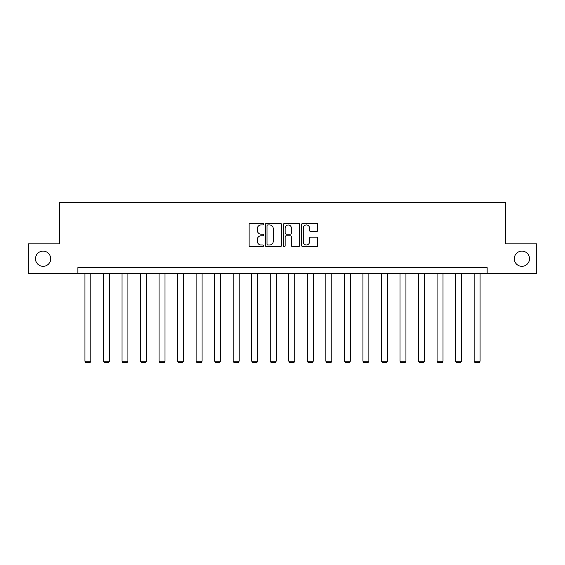 <?xml version="1.0" encoding="UTF-8"?>
<svg xmlns="http://www.w3.org/2000/svg" width="565" height="565" viewBox="0 0 565 565"><rect width="100%" height="100%" fill="white"/><g stroke="black" fill="none" stroke-linecap="round" stroke-linejoin="round"><path stroke-width="0.85" d="M514.298 258.728A7.606 7.606 0 0 0 521.898 266.327A7.606 7.606 0 0 0 529.504 258.728A7.606 7.606 0 0 0 521.898 251.121A7.606 7.606 0 0 0 514.298 258.728M35.496 258.728A7.606 7.606 0 0 0 43.102 266.327A7.606 7.606 0 0 0 50.702 258.728A7.606 7.606 0 0 0 43.102 251.121A7.606 7.606 0 0 0 35.496 258.728M263.488 224.121A0.819 0.819 0 0 0 262.676 223.302L250.281 223.302A1.165 1.165 0 0 0 249.116 224.467L249.116 245.457A1.165 1.165 0 0 0 250.281 246.63L262.676 246.63A0.819 0.819 0 0 0 263.488 245.81A0.819 0.819 0 0 0 262.676 244.991L261.072 244.991A3.729 3.729 0 0 1 257.336 241.262L257.336 239.511A3.729 3.729 0 0 1 261.072 235.782L262.676 235.782A0.819 0.819 0 0 0 263.488 234.962A0.819 0.819 0 0 0 262.676 234.15L261.072 234.15A3.729 3.729 0 0 1 257.336 230.414L257.336 228.67A3.729 3.729 0 0 1 261.072 224.934L262.676 224.934A0.819 0.819 0 0 0 263.488 224.121M316.584 231.523A1.165 1.165 0 0 0 317.749 230.358L317.749 224.467A1.165 1.165 0 0 0 316.584 223.302L302.819 223.302A1.165 1.165 0 0 0 301.654 224.467L301.654 245.457A1.165 1.165 0 0 0 302.819 246.63L316.584 246.63A1.165 1.165 0 0 0 317.749 245.457L317.749 238.345A1.165 1.165 0 0 0 316.584 237.18L310.694 237.18A1.165 1.165 0 0 0 309.528 238.345L309.528 241.877A3.122 3.122 0 0 1 306.407 244.991A3.122 3.122 0 0 1 303.285 241.877L303.285 228.055A3.122 3.122 0 0 1 306.407 224.934A3.122 3.122 0 0 1 309.528 228.055L309.528 230.358A1.165 1.165 0 0 0 310.694 231.523L316.584 231.523M77.85 273.58L28.25 273.58L28.25 243.875L59.318 243.875L59.318 202.291L505.682 202.291L505.682 243.875L536.75 243.875L536.75 273.58L487.15 273.58L487.15 267.64L77.85 267.64L77.85 273.58L487.15 273.58M281.483 224.467A1.165 1.165 0 0 0 280.311 223.302L266.553 223.302A1.165 1.165 0 0 0 265.388 224.467L265.388 245.457A1.165 1.165 0 0 0 266.553 246.63L280.311 246.63A1.165 1.165 0 0 0 281.483 245.457L281.483 224.467M284.689 223.302L298.447 223.302A1.165 1.165 0 0 1 299.612 224.467L299.612 245.457A1.165 1.165 0 0 1 298.447 246.63L292.557 246.63A1.165 1.165 0 0 1 291.392 245.457L291.392 236.947A1.165 1.165 0 0 0 290.226 235.782L286.321 235.782A1.165 1.165 0 0 0 285.156 236.947L285.156 245.81A0.819 0.819 0 0 1 284.336 246.63A0.819 0.819 0 0 1 283.517 245.81L283.517 224.467A1.165 1.165 0 0 1 284.689 223.302M267.838 224.934A0.819 0.819 0 0 0 267.019 225.753L267.019 244.179A0.819 0.819 0 0 0 267.838 244.991L269.526 244.991A3.729 3.729 0 0 0 273.255 241.262L273.255 228.67A3.729 3.729 0 0 0 269.526 224.934L267.838 224.934M291.392 228.112A3.122 3.122 0 0 0 288.27 224.997A3.122 3.122 0 0 0 285.156 228.112L285.156 232.985A1.165 1.165 0 0 0 286.321 234.15L290.226 234.15A1.165 1.165 0 0 0 291.392 232.985L291.392 228.112M90.859 273.58L90.859 361.162L84.919 361.162L84.919 273.58M90.859 361.162L89.969 362.709L85.809 362.709L84.919 361.162M109.398 273.58L109.398 361.162L103.459 361.162L103.459 273.58M109.398 361.162L108.508 362.709L104.348 362.709L103.459 361.162M127.93 273.58L127.93 361.162L121.991 361.162L121.991 273.58M127.93 361.162L127.04 362.709L122.88 362.709L121.991 361.162M146.462 273.58L146.462 361.162L140.523 361.162L140.523 273.58M146.462 361.162L145.572 362.709L141.412 362.709L140.523 361.162M165.001 273.58L165.001 361.162L159.055 361.162L159.055 273.58M165.001 361.162L164.104 362.709L159.952 362.709L159.055 361.162M183.533 273.58L183.533 361.162L177.594 361.162L177.594 273.58M183.533 361.162L182.643 362.709L178.484 362.709L177.594 361.162M202.065 273.58L202.065 361.162L196.126 361.162L196.126 273.58M202.065 361.162L201.175 362.709L197.016 362.709L196.126 361.162M220.604 273.58L220.604 361.162L214.658 361.162L214.658 273.58M220.604 361.162L219.707 362.709L215.555 362.709L214.658 361.162M239.136 273.58L239.136 361.162L233.197 361.162L233.197 273.58M239.136 361.162L238.246 362.709L234.087 362.709L233.197 361.162M257.668 273.58L257.668 361.162L251.729 361.162L251.729 273.58M257.668 361.162L256.778 362.709L252.619 362.709L251.729 361.162M276.2 273.58L276.2 361.162L270.261 361.162L270.261 273.58M276.2 361.162L275.31 362.709L271.151 362.709L270.261 361.162M294.739 273.58L294.739 361.162L288.8 361.162L288.8 273.58M294.739 361.162L293.849 362.709L289.69 362.709L288.8 361.162M313.271 273.58L313.271 361.162L307.332 361.162L307.332 273.58M313.271 361.162L312.381 362.709L308.222 362.709L307.332 361.162M331.803 273.58L331.803 361.162L325.864 361.162L325.864 273.58M331.803 361.162L330.913 362.709L326.754 362.709L325.864 361.162M350.342 273.58L350.342 361.162L344.396 361.162L344.396 273.58M350.342 361.162L349.445 362.709L345.293 362.709L344.396 361.162M368.874 273.58L368.874 361.162L362.935 361.162L362.935 273.58M368.874 361.162L367.985 362.709L363.825 362.709L362.935 361.162M387.406 273.58L387.406 361.162L381.467 361.162L381.467 273.58M387.406 361.162L386.517 362.709L382.357 362.709L381.467 361.162M405.945 273.58L405.945 361.162L399.999 361.162L399.999 273.58M405.945 361.162L405.048 362.709L400.896 362.709L399.999 361.162M424.477 273.58L424.477 361.162L418.538 361.162L418.538 273.58M424.477 361.162L423.588 362.709L419.428 362.709L418.538 361.162M443.009 273.58L443.009 361.162L437.07 361.162L437.07 273.58M443.009 361.162L442.12 362.709L437.96 362.709L437.07 361.162M461.541 273.58L461.541 361.162L455.602 361.162L455.602 273.58M461.541 361.162L460.652 362.709L456.492 362.709L455.602 361.162M480.081 273.58L480.081 361.162L474.141 361.162L474.141 273.58M480.081 361.162L479.191 362.709L475.031 362.709L474.141 361.162"/></g></svg>
